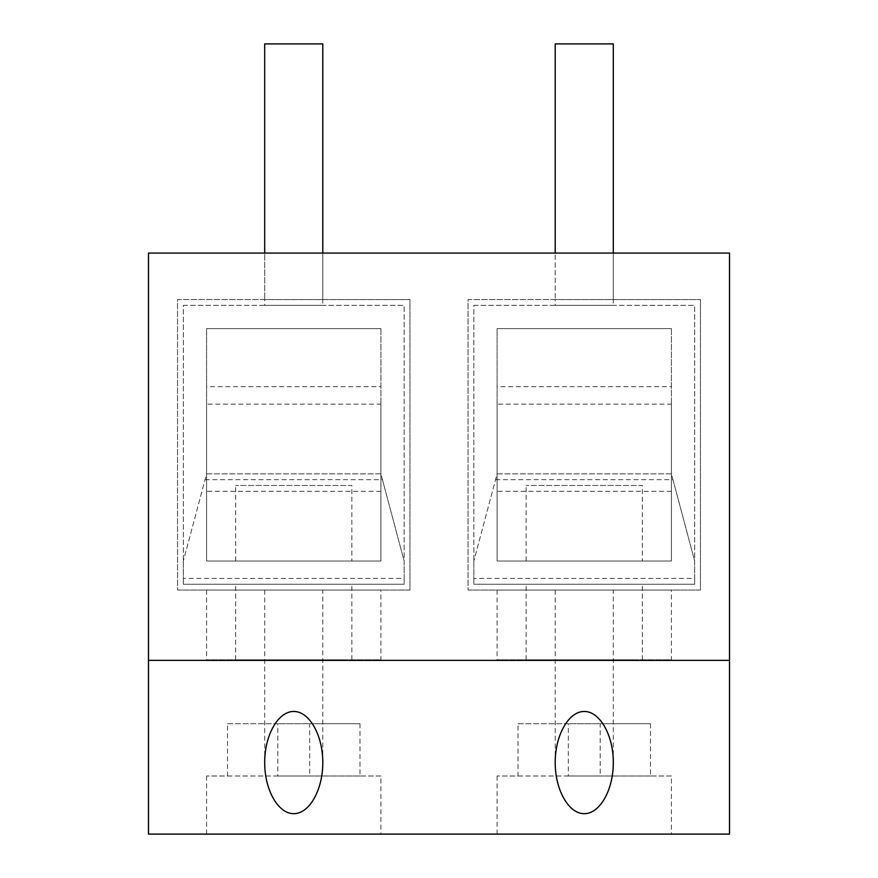 <?xml version="1.0" encoding="UTF-8"?>
<svg xmlns="http://www.w3.org/2000/svg" width="878" height="878" viewBox="0 0 878 878"><rect width="100%" height="100%" fill="white"/><g stroke="black" fill="none" stroke-linecap="round" stroke-linejoin="round"><path stroke-width="0.66" stroke-dasharray="4.39 3.29" d="M729.519 660.377L729.519 253.073L555.203 253.073L555.203 299.552L555.203 253.073L264.695 253.073L264.695 299.552L264.695 253.073L148.481 253.073L148.481 834.1L729.519 834.1L729.519 660.377L148.481 660.377M671.407 834.1L497.102 834.1L671.407 834.1L671.407 775.998L568.329 775.998L568.329 723.702L518.009 723.702L518.009 775.998L497.102 775.998L600.179 775.998L600.179 723.702L650.499 723.702L650.499 775.998L671.407 775.998M380.898 834.1L206.593 834.1L380.898 834.1L380.898 775.998L277.821 775.998L277.821 723.702L227.501 723.702L227.501 775.998L206.593 775.998L309.671 775.998L309.671 723.702L359.991 723.702L359.991 775.998L380.898 775.998M322.797 762.565L322.797 590.071L264.695 590.071L322.797 590.071M613.305 762.565L613.305 590.071L555.203 590.071L613.305 590.071M613.305 299.552L613.305 253.073L613.305 305.368L555.203 305.368L555.203 299.552L468.051 299.552L468.051 590.071L700.468 590.071L700.468 299.552L555.203 299.552M322.797 299.552L322.797 253.073L322.797 305.368L264.695 305.368L264.695 299.552L177.532 299.552L177.532 590.071L409.949 590.071L409.949 299.552L264.695 299.552M650.499 775.998L568.329 775.998M650.499 723.702L568.329 723.702M518.009 723.702L600.179 723.702M518.009 775.998L600.179 775.998M359.991 775.998L277.821 775.998M359.991 723.702L277.821 723.702M227.501 723.702L309.671 723.702M227.501 775.998L309.671 775.998M177.532 590.071L409.949 590.071L409.949 299.552L177.532 299.552L177.532 590.071M380.898 590.071L206.593 590.071L380.898 590.071L380.898 659.795L206.593 659.795L380.898 659.795M468.051 590.071L700.468 590.071L700.468 299.552L468.051 299.552L468.051 590.071M671.407 590.071L497.102 590.071L671.407 590.071L671.407 659.795L497.102 659.795L671.407 659.795M613.305 43.9L555.203 43.9M555.203 305.368L613.305 305.368M322.797 43.9L264.695 43.9M264.695 305.368L322.797 305.368M473.857 305.368L694.652 305.368L694.652 584.254L473.857 584.254L473.857 305.368L694.652 305.368L694.652 584.254L473.857 584.254L473.857 305.368M183.348 305.368L404.143 305.368L404.143 584.254L183.348 584.254L183.348 305.368L404.143 305.368L404.143 584.254L183.348 584.254L183.348 305.368M344.066 659.795L235.644 659.795L344.066 659.795M634.575 659.795L526.152 659.795L634.575 659.795M671.407 328.602L671.407 473.857L671.407 328.602L497.102 328.602L671.407 328.602M495.554 479.673L672.965 479.673L671.407 473.857L497.102 473.857L473.857 561.02L497.102 473.857L497.102 328.602L497.102 386.704L671.407 386.704M671.407 404.143L671.407 561.02L497.102 561.02L497.102 404.143L497.102 561.02L671.407 561.02L671.407 404.143L497.102 404.143M380.898 328.602L380.898 473.857L380.898 328.602L206.593 328.602L380.898 328.602M205.035 479.673L382.446 479.673L380.898 473.857L206.593 473.857L183.348 561.02L206.593 473.857L206.593 328.602L206.593 386.704L380.898 386.704M380.898 404.143L380.898 561.02L206.593 561.02L206.593 404.143L206.593 561.02L380.898 561.02L380.898 404.143L206.593 404.143M344.066 584.254L235.644 584.254L344.066 584.254M634.575 584.254L526.152 584.254L634.575 584.254M473.857 561.02L473.857 578.448L694.652 578.448L694.652 561.02L671.407 473.857L497.102 473.857L497.102 386.704M694.652 578.448L694.652 584.254L473.857 584.254L473.857 578.448M642.356 561.02L526.152 561.02L642.356 561.02L642.356 485.479L526.152 485.479L642.356 485.479M183.348 561.02L183.348 578.448L404.143 578.448L404.143 561.02L380.898 473.857L206.593 473.857L206.593 386.704M404.143 578.448L404.143 584.254L183.348 584.254L183.348 578.448M351.848 561.02L235.644 561.02L351.848 561.02L351.848 485.479L235.644 485.479L351.848 485.479M672.965 479.673L694.652 561.02M671.407 491.296L497.102 491.296M382.446 479.673L404.143 561.02M380.898 491.296L206.593 491.296M497.102 775.998L497.102 834.1M206.593 775.998L206.593 834.1M264.695 590.071L264.695 762.565M555.203 590.071L555.203 762.565M206.593 590.071L206.593 659.795M497.102 590.071L497.102 659.795M351.848 659.795L351.848 584.254M235.644 659.795L235.644 584.254M642.356 659.795L642.356 584.254M526.152 659.795L526.152 584.254M526.152 561.02L526.152 485.479M235.644 561.02L235.644 485.479"/><path stroke-width="1.32" d="M148.481 834.1L148.481 660.377L729.519 660.377L729.519 834.1L148.481 834.1M729.519 660.377L729.519 253.073L148.481 253.073L148.481 660.377M322.797 762.565C322.906 789.904 309.286 813.862 293.746 813.665C278.194 813.862 264.574 789.904 264.695 762.565C264.574 735.226 278.194 711.268 293.746 711.465C309.286 711.268 322.906 735.226 322.797 762.565M613.305 762.565C613.426 789.904 599.806 813.862 584.254 813.665C568.714 813.862 555.094 789.904 555.203 762.565C555.094 735.226 568.714 711.268 584.254 711.465C599.806 711.268 613.426 735.226 613.305 762.565M555.203 253.073L555.203 43.9L613.305 43.9L613.305 253.073M264.695 253.073L264.695 43.9L322.797 43.9L322.797 253.073"/></g></svg>
